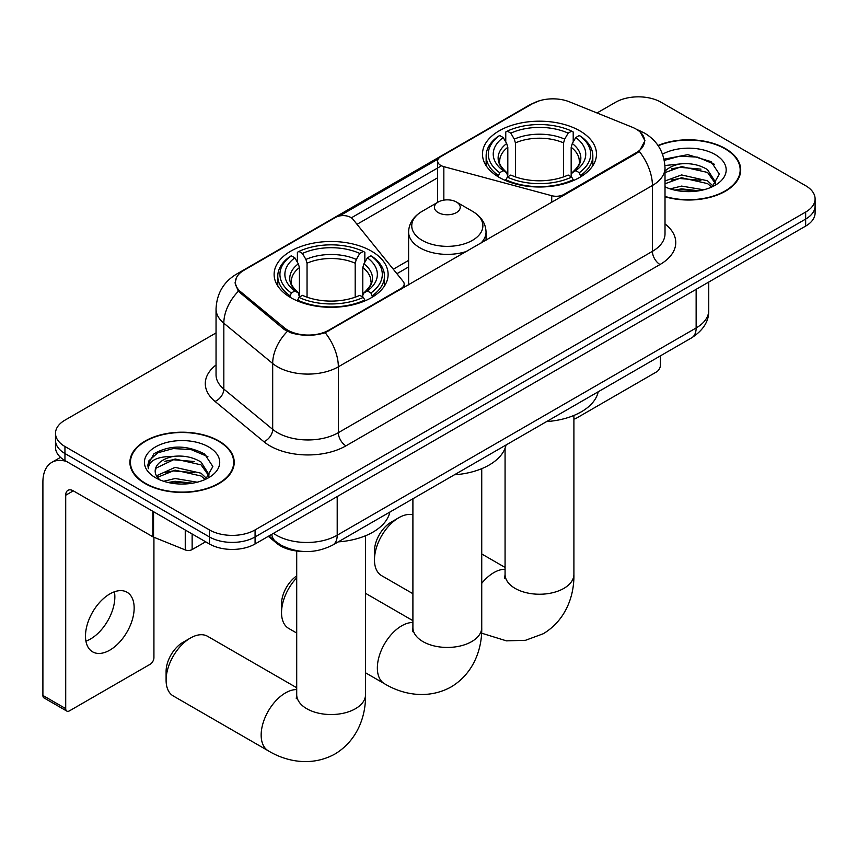 <?xml version="1.0" encoding="UTF-8"?>
<svg xmlns="http://www.w3.org/2000/svg" width="858" height="858" viewBox="0 0 858 858"><rect width="100%" height="100%" fill="white"/><g stroke="black" fill="none" stroke-linecap="round" stroke-linejoin="round"><path stroke-width="1.29" d="M563.878 195.324L563.878 194.455A10.757 6.21 180 0 1 551.726 195.699L443.843 166.656A10.757 6.21 180 0 1 440.787 165.422A10.757 6.21 180 0 1 437.634 161.025A10.757 6.21 180 0 1 440.787 156.639L532.378 103.754A29.033 16.763 0 0 1 569.573 101.877L632.185 127.188A29.033 16.763 0 0 1 636.068 129.075A29.033 16.763 0 0 1 644.572 140.927L644.572 143.49M371.417 251.126A57.003 32.904 0 0 0 309.309 243.994A57.003 32.904 0 0 0 274.12 274.399A57.003 32.904 0 0 0 290.808 297.662A57.003 32.904 0 0 0 352.928 304.805A57.003 32.904 0 0 0 388.116 274.399A57.003 32.904 0 0 0 371.417 251.126M579.793 130.824A57.003 32.904 0 0 0 517.674 123.691A57.003 32.904 0 0 0 482.486 154.097A57.003 32.904 0 0 0 499.184 177.37A57.003 32.904 0 0 0 561.304 184.502A57.003 32.904 0 0 0 596.482 154.097A57.003 32.904 0 0 0 579.793 130.824M328.839 330.158L401.029 288.481A10.757 6.21 180 0 0 404.182 284.084A10.757 6.21 180 0 0 403.174 281.467L352.863 219.176A10.757 6.21 180 0 0 335.521 217.417L243.929 270.291A29.033 16.763 0 0 0 235.424 282.153A29.033 16.763 0 0 0 240.669 291.763L284.513 327.917A29.033 16.763 0 0 0 328.839 330.158L328.839 331.016M563.878 194.455L636.068 152.778A29.033 16.763 0 0 0 644.572 140.927M302.327 551.394A32.261 18.629 180 0 1 276.941 543.457L268.307 536.336M665.014 196.782A52.156 30.116 0 0 0 740.701 169.905A52.156 30.116 0 0 0 725.418 148.606A52.156 30.116 0 0 0 658.032 145.474M218.951 441.023A52.156 30.116 0 0 0 162.108 434.491A52.156 30.116 0 0 0 129.901 462.312A52.156 30.116 0 0 0 145.184 483.612A52.156 30.116 0 0 0 202.027 490.132A52.156 30.116 0 0 0 234.223 462.312A52.156 30.116 0 0 0 218.951 441.023M130.448 465.025A52.156 30.116 0 0 0 130.266 465.83M640.411 132.282L644.948 140.744L639.264 151.383L636.443 153.421L325.193 332.711C313.674 336.175 302.166 336.175 290.658 332.711L284.137 329.408L238.342 291.28L235.038 282.904L236.529 277.563M216.044 332.925L64.951 420.163A32.261 18.629 0 0 0 55.502 433.333L55.502 447.383A32.261 18.629 0 0 0 64.951 460.553L209.438 543.972L209.438 536.947A32.261 18.629 0 0 0 255.073 536.947L805.651 219.08A32.261 18.629 0 0 0 815.1 205.909A32.261 18.629 0 0 1 805.651 219.08L255.073 536.947A32.261 18.629 0 0 1 209.438 536.947L64.951 453.528L209.438 536.947L209.438 529.922A32.261 18.629 0 0 0 255.073 529.922L805.651 212.055A32.261 18.629 0 0 0 815.1 198.884A32.261 18.629 0 0 0 805.651 185.714L661.164 102.295A32.261 18.629 0 0 0 615.529 102.295L597.018 112.977M55.502 440.358A32.261 18.629 0 0 0 64.951 453.528A32.261 18.629 0 0 1 55.502 440.358M339.554 215.948L438.245 158.966M351.362 217.814L440.787 166.184M55.502 433.333A32.261 18.629 0 0 0 64.951 446.503L209.438 529.922M233.869 465.83A52.156 30.116 0 0 0 233.687 465.025M740.347 173.413A52.156 30.116 0 0 0 740.164 172.619M209.438 543.972A32.261 18.629 0 0 0 255.073 543.972L805.651 226.104A32.261 18.629 0 0 0 815.1 212.934L815.1 198.884M665.014 196.439A51.619 29.805 0 0 0 740.164 169.905A51.619 29.805 0 0 0 725.042 148.831A51.619 29.805 0 0 0 658.236 145.774M670.184 188.878L681.584 186.089L703.678 189.8M674.645 190.101L681.584 188.878L699.045 190.776M665.014 180.974L681.584 174.935L707.55 180.813L713.084 186.089M665.014 183.762L681.584 177.724L707.55 183.601L711.636 187.065M664.939 165.519L680.083 163.953A26.888 15.519 0 0 0 665.014 171.171M680.083 163.953C690.4 162.87 699.549 164.768 707.55 169.659L715.422 182.046L715.24 184.095M665.014 172.608L681.584 166.57L707.55 172.447L715.336 183.44M665.014 186.315L666.162 187.376M665.014 186.872A37.645 21.729 0 0 0 715.154 185.274A37.645 21.729 0 0 0 715.154 154.537A37.645 21.729 0 0 0 662.548 154.183M712.086 186.862L719.326 174.131L711.067 161.615L687.805 154.665L664.038 159.18M664.285 160.382L679.665 156.177L697.415 157.111L714.392 164.264M671.353 168.876L679.665 167.331L700.954 169.133M671.353 180.03L679.665 178.485L700.954 180.287M675.353 190.262L679.665 189.639L698.637 190.841M573.905 418.897A5.373 3.1 120 0 0 575.986 418.414L656.595 371.868A5.373 3.1 120 0 0 660.403 365.283L660.403 355.877M145.56 483.386A51.619 29.805 0 0 0 201.823 489.843A51.619 29.805 0 0 0 233.687 462.312A51.619 29.805 0 0 0 218.565 441.237A51.619 29.805 0 0 0 162.312 434.781A51.619 29.805 0 0 0 130.448 462.312A51.619 29.805 0 0 0 145.56 483.386M163.706 481.284L175.107 478.496L197.211 482.207M168.168 482.507L175.107 481.284L192.578 483.183M156.456 475.825L175.107 467.353L201.072 473.219L206.606 478.496M157.389 477.348L175.107 470.13L201.072 476.008L205.169 479.472M205.62 479.268L212.859 466.538L204.601 454.021C186.905 444.884 170.034 444.787 153.979 453.71L147.78 465.057L148.37 468.704C148.724 460.531 157.132 456.413 173.606 456.359A26.888 15.519 0 0 0 155.18 471.096A26.888 15.519 0 0 0 156.488 475.879L159.695 479.794M173.606 456.359C183.923 455.276 193.082 457.185 201.072 462.076L208.955 474.463L208.762 476.501M155.18 471.396L156.092 468.103L175.107 458.987L201.072 464.864L208.869 475.847M208.687 446.943A37.645 21.729 0 0 0 155.448 446.943A37.645 21.729 0 0 0 155.448 477.681A37.645 21.729 0 0 0 208.687 477.681A37.645 21.729 0 0 0 208.687 446.943M147.791 465.315L148.96 460.725L157.829 452.777L173.198 448.584L190.937 449.517L207.915 456.681M164.875 461.282L173.198 459.738L194.476 461.54M164.875 472.436L173.198 470.892L194.476 472.694M168.887 482.668L173.198 482.046L192.171 483.247M374.463 559.877L374.463 551.093A23.659 13.664 -60 0 1 391.194 522.114L398.798 517.728A34.417 19.873 120 0 0 374.463 559.877A34.417 19.873 120 0 0 381.596 575.632L412.902 593.704M498.155 176.759L499.688 172.683A51.19 29.558 0 0 1 499.688 135.51L503.206 137.537A46.246 26.695 0 0 0 503.206 170.656L506.681 172.63L507.807 176.78M507.807 175.086L507.807 147.286L506.681 143.533L503.206 137.537M505.759 141.945L505.759 131.993L507.293 131.113A51.19 29.558 0 0 1 571.685 131.113L568.157 133.151A46.246 26.695 0 0 0 510.81 133.151L514.285 139.135L515.411 142.889L515.411 176.887M563.567 176.887L563.567 142.889L564.682 139.135L568.157 133.151M546.6 421.578A59.148 34.148 0 0 0 598.208 391.784M505.759 179.719A53.346 30.802 0 0 0 573.208 179.719L571.685 177.07A51.19 29.558 0 0 1 507.293 177.07L505.759 180.63M573.208 180.63L573.208 179.719M499.688 135.51L498.155 136.379A53.346 30.802 0 0 0 486.143 155.856A53.346 30.802 0 0 0 498.155 175.322M571.685 131.113L573.208 131.993L573.208 141.945M507.293 177.07L510.81 175.043A46.246 26.695 0 0 0 568.157 175.043L571.685 177.07M503.206 170.656L499.688 172.683M510.81 133.151L507.293 131.113M506.681 143.533A41.366 23.885 0 0 0 506.681 172.63L506.874 172.758C500.997 167.074 498.605 163.213 499.699 161.186A39.79 22.973 0 0 1 507.807 147.286M580.812 175.322A53.346 30.802 0 0 0 592.824 155.856A53.346 30.802 0 0 0 580.812 136.379L579.289 135.51A51.19 29.558 0 0 1 579.289 172.683L580.812 176.759M579.289 172.683L575.772 170.656A46.246 26.695 0 0 0 575.772 137.537L579.289 135.51M575.772 137.537L572.286 143.533L571.171 147.286L571.171 175.086L572.286 172.63L575.772 170.656M571.171 147.286A39.79 22.973 0 0 1 579.279 161.186C580.362 163.224 577.97 167.085 572.093 172.758L572.286 172.63A41.366 23.885 0 0 0 572.286 143.533M571.171 176.78L571.171 175.086M412.902 514.789A34.417 19.873 120 0 0 398.798 517.728L391.194 522.114M166.098 680.18L166.098 671.396A23.659 13.664 -60 0 1 182.829 642.417L190.433 638.03A34.417 19.873 120 0 0 166.098 680.18A34.417 19.873 120 0 0 173.219 695.935L268.286 750.814A34.417 19.873 -60 0 1 263.009 723.24A34.417 19.873 -60 0 1 285.489 692.91A34.417 19.873 -60 0 1 296.707 689.596M289.789 297.061L291.312 292.986A51.19 29.558 0 0 1 291.312 255.813L294.841 257.84A46.246 26.695 0 0 0 294.841 290.948L298.316 292.932L299.431 297.082M299.431 295.388L299.431 267.589L298.316 263.835L294.841 257.84M297.394 262.248L297.394 252.295L298.927 251.415A51.19 29.558 0 0 1 363.309 251.415L359.792 253.453A46.246 26.695 0 0 0 302.445 253.453L305.92 259.438L307.046 263.192L307.046 297.19M355.191 297.19L355.191 263.192L356.317 259.438L359.792 253.453M338.224 541.881A59.148 34.148 0 0 0 389.843 512.076M297.394 300.01A53.346 30.802 0 0 0 364.843 300.01L363.309 297.372A51.19 29.558 0 0 1 298.927 297.372L297.394 300.922M364.843 300.922L364.843 300.01M291.312 255.813L289.789 256.681A53.346 30.802 0 0 0 277.777 276.158A53.346 30.802 0 0 0 289.789 295.624M363.309 251.415L364.843 252.295L364.843 262.248M298.927 297.372L302.445 295.345A46.246 26.695 0 0 0 359.792 295.345L363.309 297.372M294.841 290.948L291.312 292.986M302.445 253.453L298.927 251.415M298.316 263.835A41.366 23.885 0 0 0 298.316 292.932L298.509 293.061C292.632 287.376 290.24 283.515 291.323 281.488A39.79 22.973 0 0 1 299.431 267.589M372.447 295.624A53.346 30.802 0 0 0 384.459 276.158A53.346 30.802 0 0 0 372.447 256.681L370.913 255.813A51.19 29.558 0 0 1 370.913 292.986L372.447 297.061M370.913 292.986L367.396 290.948A46.246 26.695 0 0 0 367.396 257.84L370.913 255.813M367.396 257.84L363.921 263.835L362.795 267.589L362.795 295.388L363.921 292.932L367.396 290.948M362.795 267.589A39.79 22.973 0 0 1 370.913 281.488C371.997 283.526 369.594 287.387 363.728 293.061L363.921 292.932A41.366 23.885 0 0 0 363.921 263.835M362.795 297.082L362.795 295.388M296.707 687.741L207.636 636.325A34.417 19.873 120 0 0 190.433 638.03L182.829 642.417M296.707 577.863A34.417 19.873 120 0 0 281.531 612.655L281.531 603.871A23.659 13.664 -60 0 1 296.707 575.879M281.531 612.655A34.417 19.873 120 0 0 288.663 628.399L296.707 633.043M480.705 243.34A38.717 22.351 0 0 0 486.036 232.025C485.746 223.402 481.231 216.495 472.468 211.293L456.445 202.038A12.902 7.454 0 0 0 438.191 202.038A12.902 7.454 0 0 0 438.191 212.58A12.902 7.454 0 0 0 456.445 212.58A12.902 7.454 0 0 0 456.445 202.038L472.468 211.293A35.564 20.538 0 0 1 472.468 240.337A35.564 20.538 0 0 1 422.168 240.337A35.564 20.538 0 0 1 422.168 211.293C413.406 216.495 408.891 223.402 408.601 232.025A38.717 22.351 0 0 0 419.937 247.823A38.717 22.351 0 0 0 466.924 251.297M454.429 474.796A59.148 34.148 0 0 0 506.038 444.991M114.414 591.795A34.417 19.873 -60 0 1 90.519 638.995A34.417 19.873 -60 0 1 85.929 641.151M109.824 650.139A34.417 19.873 120 0 0 132.304 619.819A34.417 19.873 120 0 0 127.027 592.235A34.417 19.873 120 0 0 109.824 593.94A34.417 19.873 120 0 0 87.334 624.27A34.417 19.873 120 0 0 92.61 651.844A34.417 19.873 120 0 0 109.824 650.139M192.138 533.987L192.138 549.57L205.641 541.784M66.559 461.486A43.018 24.839 -120 0 0 51.812 462.376A43.018 24.839 -120 0 0 42.9 482.067L42.9 695.452L65.712 708.622L65.712 495.238A10.757 6.21 60 0 1 67.943 490.315A10.757 6.21 60 0 1 73.316 490.851L152.831 536.765L152.831 511.293M65.712 708.622A5.373 3.1 120 0 0 66.827 711.089L44.015 697.919A5.373 3.1 -60 0 1 42.9 695.452M66.827 711.089A5.373 3.1 120 0 0 69.519 710.821L150.129 664.285A5.373 3.1 120 0 0 153.925 657.7L153.925 537.258M192.138 549.57A5.373 3.1 180 0 1 185.253 549.924L153.55 537.108A5.373 3.1 180 0 1 152.831 536.765M401.029 289.339L401.029 288.481M240.669 291.763L240.669 293.575M284.513 327.917L284.513 329.708M636.068 152.778L636.068 153.646M276.941 542.503L276.941 543.457M551.726 202.338L551.726 195.699M443.843 200.129L443.843 166.656M665.014 223.938A53.775 31.049 180 0 1 660.016 264.521L345.946 445.849A10.757 6.21 60 0 1 338.342 432.679L652.412 251.351A43.018 24.839 0 0 0 665.014 233.784L665.014 167.932A43.018 24.839 180 0 1 652.412 185.489A37.645 21.729 -120 0 0 639.264 151.383M345.946 445.849A53.775 31.049 180 0 1 269.895 445.849A53.775 31.049 180 0 1 263.878 441.698L215.015 401.415A53.775 31.049 180 0 1 216.044 364.982M277.509 432.679A43.018 24.839 0 0 0 338.342 432.679L338.342 366.816A43.018 24.839 180 0 1 277.509 366.816A43.018 24.839 180 0 1 272.683 363.502L223.831 323.219A43.018 24.839 180 0 1 216.044 308.966L216.044 374.828A43.018 24.839 0 0 0 223.831 389.071L272.683 429.365A43.018 24.839 0 0 0 277.509 432.679M665.014 167.932C664.285 152.456 657.485 140.862 644.615 133.129L639.189 130.491A37.645 17.632 112 0 0 637.591 130.019M325.193 332.711A37.645 21.729 60 0 1 338.342 366.816L652.412 185.489L652.412 251.351A10.757 6.21 60 0 0 660.016 264.521M240.497 272.683A37.645 21.729 -120 0 0 236.443 274.174C223.573 281.907 216.774 293.5 216.044 308.966M236.443 274.174L529.601 104.923A37.645 21.729 60 0 1 532.453 103.721M238.342 291.28A37.645 25.172 129.5 0 0 223.831 323.219L223.831 389.071A10.757 7.196 -50.5 0 1 215.015 401.415M287.344 331.402A37.645 25.172 129.5 0 0 272.683 363.502L272.683 429.365A10.757 7.196 -50.5 0 1 263.878 441.698M357.014 224.324L437.634 177.778M255.073 529.922L255.073 543.972M805.651 212.055L805.651 226.104M64.951 446.503L64.951 460.553M408.601 260.392L393.296 269.23M273.477 533.354A43.018 24.839 0 0 0 276.362 535.199A43.018 24.839 0 0 0 337.205 535.199L696.138 327.96A43.018 24.839 0 0 0 708.74 310.403C709.062 321.074 703.367 330.212 691.687 337.805L332.743 545.044A21.514 12.42 60 0 0 337.205 535.199L337.205 496.557M696.138 289.328L696.138 327.96A21.514 12.42 60 0 1 691.687 337.805M271.729 534.362A21.514 14.382 129.5 0 0 275.482 541.355L268.951 535.971M573.905 415.454L573.905 574.367A34.417 19.873 180 0 1 563.824 588.416A34.417 19.873 180 0 1 515.154 588.416A34.417 19.873 180 0 1 505.072 574.367L504.622 578.421M481.735 583.343A34.417 19.873 -60 0 1 493.854 572.608A34.417 19.873 -60 0 1 505.072 569.294M563.567 142.889A39.79 22.973 0 0 0 515.411 142.889M564.682 139.135A41.366 23.885 0 0 0 514.285 139.135M365.529 535.757L365.529 694.669A34.417 19.873 180 0 1 355.448 708.719A34.417 19.873 180 0 1 306.778 708.719A34.417 19.873 180 0 1 296.707 694.669L296.257 698.723M355.191 263.192A39.79 22.973 0 0 0 307.046 263.192M356.317 259.438A41.366 23.885 0 0 0 305.92 259.438M481.735 468.661L481.735 627.573A34.417 19.873 180 0 1 471.653 641.623A34.417 19.873 180 0 1 422.983 641.623A34.417 19.873 180 0 1 412.902 627.573L412.451 631.638M481.735 627.573C482.196 647.468 474.635 672.736 451.158 686.926C427.145 700.16 401.49 694.079 384.481 683.729A34.417 19.873 -60 0 1 379.204 656.145A34.417 19.873 -60 0 1 401.694 625.825A34.417 19.873 -60 0 1 412.902 622.511M65.712 495.238L73.316 490.851M153.55 511.711L153.55 537.108M185.253 549.924L185.253 530.008M437.634 202.359L437.634 161.025M235.424 282.153L235.424 285.714M404.182 287.527L404.182 284.084M529.601 104.923L539.435 100.761M639.189 130.491L636.851 129.537M408.601 266.945L396.9 273.702M332.743 545.044C315.433 553.742 298.123 553.742 280.823 545.044L275.482 541.355M708.74 310.403L708.74 282.057M740.164 174.217L740.164 169.905M233.687 466.623L233.687 462.312M130.448 466.623L130.448 462.312M573.905 574.367C574.367 594.262 566.806 619.519 543.329 633.708L525.525 640.293L506.477 640.862L481.563 633.161M486.143 165.691L486.143 155.856M592.824 165.691L592.824 155.856M505.072 567.438L481.735 553.968M505.072 448.262L505.072 574.367M365.529 694.669C365.991 714.553 358.44 739.821 334.963 754.01C310.95 767.245 285.285 761.164 268.286 750.814M277.777 285.993L277.777 276.158M384.459 285.993L384.459 276.158M296.707 550.997L296.707 694.669M384.481 683.729L365.529 672.79M486.036 240.261L486.036 232.025M408.601 284.963L408.601 232.025M438.191 202.038L422.168 211.293M412.902 620.656L365.529 593.307M412.902 498.766L412.902 627.573M51.812 462.376L60.51 457.357"/></g></svg>
